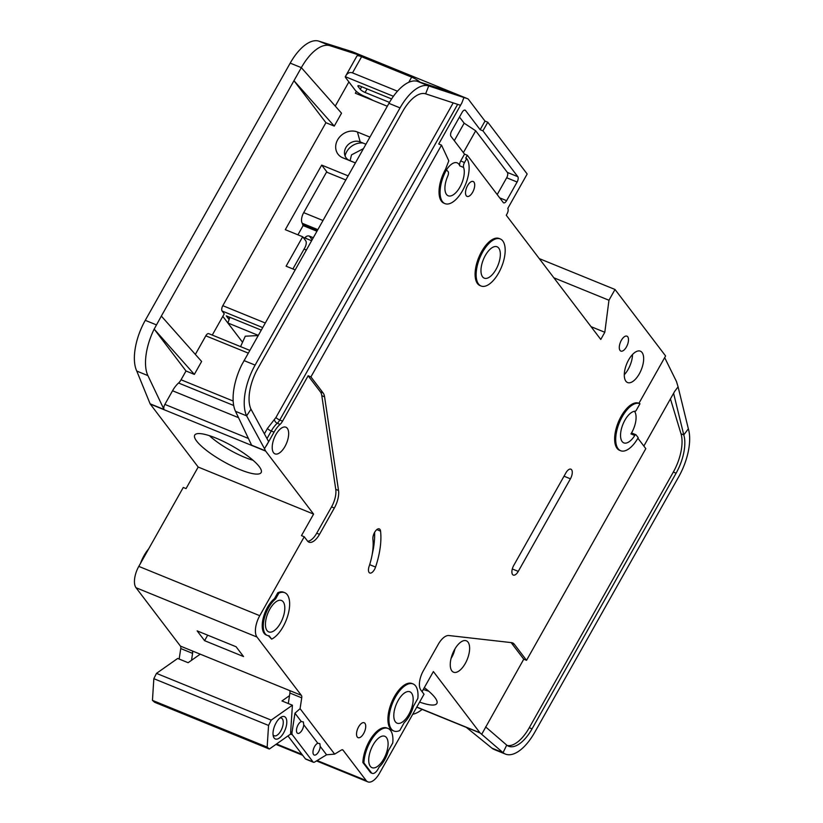 <?xml version="1.0" encoding="UTF-8"?>
<svg xmlns="http://www.w3.org/2000/svg" width="823" height="823" viewBox="0 0 823 823"><rect width="100%" height="100%" fill="white"/><g stroke="black" fill="none" stroke-linecap="round" stroke-linejoin="round"><path stroke-width="1.23" d="M363.416 148.634L351.493 154.889L350.094 160.722M298.091 724.826A6.358 2.942 -67.8 0 1 301.321 721.576L303.348 721.915L303.718 724.724A6.358 2.942 -67.8 0 1 302.092 730.073A6.358 2.942 -67.8 0 1 297.689 733.334A6.358 2.942 -67.8 0 1 298.091 724.826M314.602 746.523A6.358 2.942 -67.8 0 1 317.822 743.262L319.849 743.611L320.219 746.42A6.358 2.942 -67.8 0 1 318.594 751.769A6.358 2.942 -67.8 0 1 314.201 755.03A6.358 2.942 -67.8 0 1 314.602 746.523M269.8 609.205A16.944 7.849 -67.8 0 1 281.517 600.512A16.944 7.849 -67.8 0 1 280.448 623.206A16.944 7.849 -67.8 0 1 268.73 631.899A16.944 7.849 -67.8 0 1 269.8 609.205M398.157 700.486A16.944 7.849 -67.8 0 1 409.875 691.793A16.944 7.849 -67.8 0 1 408.805 714.477A16.944 7.849 -67.8 0 1 397.087 723.17A16.944 7.849 -67.8 0 1 398.157 700.486M373.086 744.969A16.944 7.849 -67.8 0 1 384.804 736.287A16.944 7.849 -67.8 0 1 383.734 758.971A16.944 7.849 -67.8 0 1 372.017 767.664A16.944 7.849 -67.8 0 1 373.086 744.969M495.981 269.471A16.944 7.849 112.2 0 0 497.061 246.787A16.944 7.849 112.2 0 0 485.333 255.48A16.944 7.849 112.2 0 0 484.263 278.164A16.944 7.849 112.2 0 0 495.981 269.471M454.934 648.946A13.981 6.481 -67.8 0 1 451.817 657.176A13.981 6.481 -67.8 0 1 451.076 658.4M279.83 718.078A9.526 4.413 -67.8 0 1 281.415 718.129A9.526 4.413 -67.8 0 1 280.818 730.886A9.526 4.413 -67.8 0 1 274.224 735.772A9.526 4.413 -67.8 0 1 273.051 734.692M276.116 722.81A12.067 5.596 -67.8 0 1 281.085 717.172A12.067 5.596 -67.8 0 1 286.661 720.125A12.067 5.596 -67.8 0 1 283.698 732.789A12.067 5.596 -67.8 0 1 273.308 736.225A12.067 5.596 -67.8 0 1 276.116 722.81M553.858 277.793L608.958 300.251L604.812 332.276L600.769 339.446L506.268 215.235L507.071 213.795A4.238 1.965 -67.8 0 0 507.77 208.456L527.173 174.013L487.782 122.226L482.926 130.836L517.801 176.678A4.238 1.965 -67.8 0 1 517.111 182.017L506.598 200.668A4.238 1.965 -67.8 0 1 503.666 202.849A4.238 1.965 -67.8 0 1 503.244 202.509L467.31 155.269L465.684 158.139L466.734 158.572A25.42 11.779 -67.8 0 1 464.131 187.634A25.42 11.779 -67.8 0 1 445.006 203.631A25.42 11.779 -67.8 0 1 446.611 169.6A16.944 7.849 -67.8 0 1 457.166 162.851A16.944 7.849 -67.8 0 1 459.769 165.876A4.238 1.965 -67.8 0 1 460.685 160.958L464.522 154.138L450.953 136.289A4.238 1.965 -67.8 0 1 451.642 130.96L462.156 112.298A4.238 1.965 -67.8 0 1 465.077 110.128A4.238 1.965 -67.8 0 1 465.509 110.457L480.148 129.705L484.994 121.094L468.493 99.398A8.477 3.93 112.2 0 0 467.649 98.729A8.477 3.93 112.2 0 0 467.515 98.678L463.946 97.526L461.785 103.07L438.731 143.994L441.509 145.126L310.919 376.903L323.151 392.993A16.944 7.849 -67.8 0 1 324.581 396.809L338.531 490.477A16.944 7.849 -67.8 0 1 334.344 508.007L319.509 534.343A15.246 7.068 -67.8 0 1 308.964 542.162A15.246 7.068 -67.8 0 1 307.442 540.958L304.243 536.761L259.759 615.697A16.944 7.849 112.2 0 0 257.002 637.053L301.321 695.312L192.253 650.921A4.238 1.965 -67.8 0 1 192.582 653.369L191.522 660.303M466.734 158.572L464.501 162.522A4.238 1.965 112.2 0 0 463.586 167.429A16.944 7.849 -67.8 0 1 459.923 187.099A16.944 7.849 -67.8 0 1 448.206 195.781A16.944 7.849 -67.8 0 1 447.763 176.112A4.238 1.965 112.2 0 0 448.082 171.523L445.572 169.178L448.802 160.835L441.509 145.126M635.222 411.222A16.944 7.849 112.2 0 0 624.904 420.193A16.944 7.849 112.2 0 0 623.824 442.877A16.944 7.849 112.2 0 0 634.79 435.46A1.697 0.782 -67.8 0 1 635.891 434.719A1.697 0.782 -67.8 0 1 636.056 434.853L638.206 437.682A25.42 11.779 -67.8 0 1 620.635 450.726A25.42 11.779 -67.8 0 1 622.239 416.695A25.42 11.779 -67.8 0 1 639.821 403.651A25.42 11.779 -67.8 0 1 639.975 403.723L636.251 410.327A1.697 0.782 -67.8 0 1 635.222 411.222M634.482 411.274A16.944 7.849 -67.8 0 1 631.725 432.631A16.944 7.849 -67.8 0 1 630.963 433.906A1.697 0.782 -67.8 0 1 632.064 433.165A1.697 0.782 -67.8 0 1 632.229 433.299M454.615 649.501A16.944 7.849 -67.8 0 1 466.332 640.808A16.944 7.849 -67.8 0 1 465.262 663.503A16.944 7.849 -67.8 0 1 453.545 672.196A16.944 7.849 -67.8 0 1 454.615 649.501M481.064 286.013L480.025 285.581A25.42 11.779 -67.8 0 1 481.63 251.55A25.42 11.779 -67.8 0 1 499.211 238.516L500.25 238.937A25.42 11.779 -67.8 0 1 498.645 272.969A25.42 11.779 -67.8 0 1 481.064 286.013A25.42 11.779 -67.8 0 1 482.679 251.972A25.42 11.779 -67.8 0 1 500.25 238.937M628.649 359.867A16.944 7.849 -67.8 0 1 640.366 351.174A16.944 7.849 -67.8 0 1 639.296 373.858A16.944 7.849 -67.8 0 1 627.579 382.551A16.944 7.849 -67.8 0 1 628.649 359.867M624.297 374.702A16.944 7.849 112.2 0 0 628.175 369.321A16.944 7.849 112.2 0 0 632.527 354.497M621.365 340.3A8.045 3.724 -67.8 0 1 626.941 336.175A8.045 3.724 -67.8 0 1 626.426 346.946A8.045 3.724 -67.8 0 1 620.861 351.082A8.045 3.724 -67.8 0 1 621.365 340.3M369.383 741.05A25.42 11.779 -67.8 0 1 386.954 728.016L388.003 728.437A25.42 11.779 -67.8 0 1 392.777 742.922L388.322 750.823A19.485 9.032 -67.8 0 1 379.136 767.118L378.076 769.021A8.477 3.93 -67.8 0 1 372.212 773.363A8.477 3.93 -67.8 0 1 371.368 772.694L363.91 762.9L362.871 762.468A25.42 11.779 -67.8 0 1 369.383 741.05M363.91 762.9A25.42 11.779 -67.8 0 1 370.422 741.472A25.42 11.779 -67.8 0 1 388.003 728.437M358.602 726.874A8.045 3.724 -67.8 0 1 364.167 722.748A8.045 3.724 -67.8 0 1 363.653 733.53A8.045 3.724 -67.8 0 1 358.087 737.655A8.045 3.724 -67.8 0 1 358.602 726.874M374.465 569.526A6.779 3.138 -67.8 0 1 369.774 573.003A6.779 3.138 -67.8 0 1 369.105 566.399A42.364 19.629 112.2 0 0 372.901 539.188A6.779 3.138 -67.8 0 1 374.887 531.895A6.779 3.138 -67.8 0 1 379.3 528.891A6.779 3.138 -67.8 0 1 380.565 531.144A55.913 25.904 -67.8 0 1 375.555 567.057A6.779 3.138 -67.8 0 1 374.465 569.526M393.888 731.019L392.838 730.587A25.42 11.779 -67.8 0 1 394.454 696.556A25.42 11.779 -67.8 0 1 412.025 683.522L413.074 683.944A25.42 11.779 -67.8 0 1 417.847 698.429L413.393 706.329A19.485 9.032 -67.8 0 1 404.206 722.625L399.762 730.526A25.42 11.779 -67.8 0 1 393.888 731.019A25.42 11.779 -67.8 0 1 395.493 696.978A25.42 11.779 -67.8 0 1 413.074 683.944M271.662 639.132L269.1 635.768A20.76 9.619 -67.8 0 1 267.29 635.428L266.251 635.006A20.76 9.619 -67.8 0 1 267.557 607.209A20.76 9.619 -67.8 0 1 274.481 598.63L275.52 599.051L278.843 593.167A25.42 11.779 -67.8 0 1 284.717 592.673A25.42 11.779 -67.8 0 1 287.999 614.925A25.42 11.779 -67.8 0 1 271.662 639.132L268.339 635.716M267.29 635.428A20.76 9.619 -67.8 0 1 268.607 607.631A20.76 9.619 -67.8 0 1 275.52 599.051M467.587 185.617A8.045 3.724 -67.8 0 1 473.153 181.492A8.045 3.724 -67.8 0 1 472.639 192.263A8.045 3.724 -67.8 0 1 467.073 196.388A8.045 3.724 -67.8 0 1 467.587 185.617M620.635 450.726L619.585 450.304A25.42 11.779 -67.8 0 1 621.19 416.263A25.42 11.779 -67.8 0 1 638.771 403.229A25.42 11.779 -67.8 0 1 638.926 403.291L665.601 355.968L615.018 289.48L608.958 300.251M639.656 403.589L638.926 403.291M148.654 548.89A25.42 11.779 112.2 0 0 144.087 555.546A25.42 11.779 112.2 0 0 140.455 563.446M423.32 689.417A34.731 8.127 -150.6 0 0 428.742 691.207M424.329 687.637A38.136 8.919 29.4 0 1 434.925 697.534A38.136 8.919 29.4 0 1 437.064 702.965A38.136 8.919 29.4 0 1 419.607 702.07M258.093 335.558L245.275 336.206L240.573 346.627M275.911 434.595A14.402 6.677 -67.8 0 1 285.879 427.209A14.402 6.677 -67.8 0 1 284.964 446.488A14.402 6.677 -67.8 0 1 275.005 453.874A14.402 6.677 -67.8 0 1 275.911 434.595M355.361 162.933L342.872 157.851A15.246 13.034 142.7 0 1 337.636 139.828A15.246 13.034 142.7 0 1 357.429 132.009L369.918 137.102M357.429 132.009L360.196 141.895A11.018 9.413 -37.3 0 0 345.897 147.543A11.018 9.413 -37.3 0 0 349.682 160.557L342.872 157.851M209.423 435.686A34.731 8.127 -150.6 0 0 244.915 457.423A34.731 8.127 -150.6 0 0 253.062 460.273M259.235 466.6A38.136 8.919 29.4 0 1 261.375 472.021A38.136 8.919 29.4 0 1 232.93 466.487A38.136 8.919 29.4 0 1 196.635 441.077A38.136 8.919 29.4 0 1 195.061 434.657A38.136 8.919 29.4 0 1 225.091 442.229A38.136 8.919 29.4 0 1 259.235 466.6M345.063 155.907A15.246 13.034 142.7 0 1 346.689 151.73A15.246 13.034 142.7 0 1 362.964 143.027M360.196 141.895L365.896 144.22M355.392 162.882L349.682 160.557M363.9 57.661A8.477 3.93 -67.8 0 1 366.019 57.312L329.982 45.687A42.364 19.629 112.2 0 0 301.331 67.651L341.535 113.183L334.261 126.094L325.918 122.699L222.807 305.683A4.238 1.965 112.2 0 0 222.117 311.022L262.609 327.533M348.89 81.919L335.259 106.116M295.107 269.862L286.095 266.189L302.679 236.767L285.293 229.679L321.69 165.094L348.078 175.855M387.304 106.249L355.351 93.225L356.369 91.394M258.206 335.342L227.899 322.986L242.548 342.245L222.817 316.361M212.262 335.084L224.247 313.82L222.117 311.022M261.169 330.085L226.274 315.857L228.671 319.005M265.675 451.117L150.27 404.072L198.189 467.053L313.594 514.097L265.675 451.117A4.238 1.965 -67.8 0 1 265.52 450.85L251.612 445.181L235.501 411.315A42.364 19.629 -67.8 0 1 241.756 364.826L388.929 103.359A42.364 19.629 -67.8 0 1 417.59 81.395L453.617 93.02L467.515 98.678M325.918 122.699L293.965 80.705L161.339 316.083L201.625 361.472L194.351 374.393L154.179 329.128L161.339 316.083M195.349 354.404L205.822 335.825L248.207 353.098M249.75 350.361L208.754 333.654A4.238 1.965 112.2 0 0 205.822 335.825M238.516 417.662L172.542 390.771A20.328 9.423 -67.8 0 1 178.55 383.014A8.477 3.93 112.2 0 0 181.05 379.784L186.008 370.988L194.351 374.393M400.05 107.885L255.12 365.103A42.364 19.629 112.2 0 0 246.622 415.852L250.984 409.196A33.887 15.699 -67.8 0 1 257.774 368.611L402.714 111.393A33.887 15.699 -67.8 0 1 425.635 93.822L428.711 85.921A42.364 19.629 112.2 0 0 400.05 107.885L388.929 103.359M301.249 67.795L293.965 80.705L334.261 126.094M352.367 51.746A8.477 3.93 112.2 0 0 352.244 51.684A8.477 3.93 112.2 0 0 352.11 51.643L318.861 41.15A42.364 19.629 112.2 0 0 290.21 63.114L145.27 320.332A42.364 19.629 112.2 0 0 136.772 371.07L147.903 375.607L164.014 409.473A4.238 1.965 -67.8 0 1 164.867 404.402L172.542 390.771M227.899 322.986L229.874 317.328M186.008 370.988L154.179 329.128M154.158 329.118A42.364 19.629 112.2 0 0 147.903 375.607M259.759 615.697L138.799 566.389L183.272 487.453L186.049 488.584L198.189 467.053M150.27 404.072A4.238 1.965 -67.8 0 1 150.115 403.805L136.772 371.07M313.594 514.097L301.465 535.629L304.243 536.761M265.52 450.85L264.481 448.658L268.648 441.663L250.984 409.196M307.699 541.277A15.246 7.068 112.2 0 0 316.721 533.211L331.566 506.875A16.944 7.849 112.2 0 0 335.753 489.346L321.803 395.678A16.944 7.849 112.2 0 0 320.373 391.851L308.131 375.772L282.556 421.16A8.477 3.93 -67.8 0 1 280.057 424.39A20.328 9.423 112.2 0 0 274.049 432.147L266.364 445.778M302.679 236.767L305.734 240.789A5.504 2.551 112.2 0 1 304.839 247.723L292.885 268.956M297.916 234.822L302.915 225.965A16.1 13.754 142.7 0 1 303.44 225.728L316.886 231.212M321.69 165.094L327.225 172.377L345.773 179.939L326.546 172.1L303.697 212.643A8.477 3.93 112.2 0 0 302.319 223.321L303.101 225.872M192.582 653.369L180.762 648.555L179.157 659.048M180.762 648.555A4.238 1.965 112.2 0 0 180.432 646.106L136.032 587.735L257.002 637.053M138.799 566.389A16.944 7.849 112.2 0 0 136.032 587.735M301.321 721.576L294.953 713.202L300.076 708.665L334.652 754.115L341.401 750.01A4.238 1.965 -67.8 0 1 342.615 749.804A4.238 1.965 -67.8 0 1 342.985 750.072L366.142 780.513A16.944 7.849 112.2 0 0 367.83 781.85A16.944 7.849 112.2 0 0 379.557 773.157L424.03 694.221L420.841 690.024A15.246 7.068 -67.8 0 1 423.32 670.807L438.165 644.481A16.944 7.849 -67.8 0 1 448.885 635.531L511.608 642.65A16.944 7.849 -67.8 0 1 512.606 642.897A16.944 7.849 -67.8 0 1 514.293 644.234L526.535 660.324L645.818 448.638L637.897 438.227M445.006 203.631L443.967 203.209A25.42 11.779 -67.8 0 1 445.572 169.178M289.696 690.569L301.321 695.312M301.455 695.486A4.238 1.965 -67.8 0 1 301.732 697.863L289.912 693.038A4.238 1.965 112.2 0 0 289.634 690.672M300.076 708.665L301.732 697.863M274.481 598.63L277.804 592.735A25.42 11.779 -67.8 0 1 283.678 592.241L284.717 592.673M372.212 773.363L371.173 772.941A8.477 3.93 -67.8 0 1 370.319 772.272L362.871 762.468M513.737 565.442L565.905 472.865A7.201 3.333 -67.8 0 1 570.884 469.172A7.201 3.333 -67.8 0 1 570.421 478.821L518.264 571.388A7.201 3.333 -67.8 0 1 513.285 575.082A7.201 3.333 -67.8 0 1 513.737 565.442M264.481 448.658L246.622 415.852L235.501 411.315M308.131 375.772L310.919 376.903M425.635 93.822L460.499 105.293L461.785 103.07M417.59 81.395L428.711 85.921L463.946 97.526M484.994 121.094L487.782 122.226M304.849 237.97L305.374 237.333A3.385 2.901 142.7 0 1 309.407 236.129L312.112 239.678M313.234 237.682L309.407 236.129M317.421 230.265L303.183 224.463M422.065 691.639L433.382 671.558L479.963 732.789A4.238 1.965 -67.8 0 0 480.148 732.984L503.048 752.664L506.721 745.103A33.887 15.699 -67.8 0 0 508.614 746.235A33.887 15.699 -67.8 0 0 532.059 728.849L676.105 473.194L673.327 472.063A33.887 15.699 112.2 0 0 681.002 433.762L670.436 398.877M505.415 754.074L494.294 749.547A42.364 19.629 -67.8 0 1 491.928 748.138L503.048 752.664A42.364 19.629 112.2 0 0 505.415 754.074A42.364 19.629 112.2 0 0 534.713 732.347L678.769 476.692A42.364 19.629 112.2 0 0 688.357 428.814L683.779 434.894A33.887 15.699 -67.8 0 1 676.105 473.194M480.148 732.984L466.25 727.316L491.928 748.138M412.724 714.282A42.364 19.629 112.2 0 0 422.158 709.395M643.853 446.056L674.644 391.409L678.08 386.841L676.568 381.831A8.477 3.93 112.2 0 0 676.321 381.203L664.665 357.624M526.535 660.324L523.757 659.192L511.515 643.102A16.944 7.849 112.2 0 0 511.052 642.588M523.757 659.192L481.712 734.26M678.08 386.841L688.357 428.814M681.002 433.762L683.779 434.894L673.595 393.281M507.287 745.525A33.887 15.699 112.2 0 0 529.271 727.717L673.327 472.063M485.611 726.884L506.721 745.103M341.957 749.774L343.119 750.247M236.078 646.744L197.15 630.881L204.598 640.675L243.536 656.548L236.078 646.744M604.812 332.276L591.037 326.659M539.26 258.607L615.018 289.48M480.148 129.705L482.926 130.836M454.296 140.692L464.151 123.183L459.481 117.041M464.151 123.183L475.694 130.785L463.38 152.636M497.205 194.578L506.68 177.768A4.238 1.965 112.2 0 0 507.369 172.429L475.694 130.785M464.522 154.138L467.31 155.269M289.912 693.038L288.307 703.542M294.953 713.202L292.021 732.326A4.238 1.965 112.2 0 0 292.35 734.764L313.018 761.923A4.238 1.965 112.2 0 0 313.44 762.263A4.238 1.965 112.2 0 0 314.643 762.057L326.587 754.784L320.219 746.42M334.652 754.115L326.587 754.784M317.822 743.262L303.718 724.724M342.985 750.072L342.162 749.732M277.804 592.735L278.843 593.167M372.191 554.414A55.913 25.904 112.2 0 0 374.599 532.378M311.536 240.697L304.16 237.693A14.402 6.677 112.2 0 0 303.214 237.466M311.907 240.059L310.827 240.409M358.591 85.674L358.128 86.497L360.258 89.296L361.698 86.744M358.128 86.497A4.238 0.988 29.4 0 1 357.923 85.829A4.238 0.988 29.4 0 1 360.279 86.158L391.604 98.935M389.474 102.402L365.073 92.464A4.238 0.988 29.4 0 1 360.258 89.296M372.922 100.385A16.944 3.961 29.4 0 0 365.422 96.713L364.733 96.425A8.477 1.985 29.4 0 1 355.114 90.088L345.794 77.846A8.477 1.985 29.4 0 1 345.31 76.683L356.894 56.067A8.477 1.985 -150.6 0 1 361.606 56.725L411.665 77.136A8.477 1.985 -150.6 0 1 420.059 82.187M393.415 96.291L345.31 76.683C347.141 73.154 349.538 71.889 352.511 72.877L397.468 91.199M289.511 695.651L281.97 700.959L292.402 705.208L290.54 734.126L269.337 749.043L267.156 747.119L152.45 700.363L154.621 702.276L269.337 749.043M200.298 654.131L188.117 662.7L177.686 658.451L156.483 673.368L153.839 678.677L152.45 700.363M153.839 678.677L268.555 725.433L267.156 747.119M156.483 673.368L271.199 720.125L268.555 725.433M271.199 720.125L292.402 705.208M287.968 735.937L305.364 758.806A4.238 1.965 112.2 0 0 305.786 759.145L313.44 762.263M207.694 635.181L204.598 640.675M459.769 165.876L463.586 167.429M222.807 305.683L265.181 322.966M233.166 401.027L181.05 379.784M243.989 360.577L255.12 365.103M301.331 67.651L290.21 63.114M145.27 320.332L156.391 324.869M248.412 438.464L164.867 404.402M164.014 409.473L150.115 403.805M233.691 405.492L178.55 383.014M352.11 51.643L366.019 57.312M329.982 45.687L318.861 41.15M316.721 533.211L319.509 534.343M331.566 506.875L334.344 508.007M335.753 489.346L338.531 490.477M321.803 395.678L324.581 396.809M320.373 391.851L323.151 392.993M282.556 421.16L279.779 420.018L457.65 104.356M280.057 424.39L277.279 423.259A8.477 3.93 112.2 0 0 279.779 420.018A3.385 0.792 29.4 0 1 275.931 417.487L453.195 102.896M264.399 433.855L267.424 428.474L274.429 419.432A3.385 2.191 48.4 0 0 277.279 423.259A20.328 9.423 112.2 0 0 271.271 431.005L266.991 438.608M274.049 432.147L271.271 431.005A3.385 0.792 -150.6 0 1 267.424 428.474M302.319 223.321L317.781 229.627M303.697 212.643L322.925 220.492M304.068 249.102L306.29 250.007M416.808 707.05L479.963 732.789M529.271 727.717L532.059 728.849M366.142 780.513L317.133 760.534M301.979 754.362L276.518 743.982M192.253 650.921L180.432 646.106M511.515 643.102L514.293 644.234M517.801 176.678L507.369 172.429M464.542 110.066L465.509 110.457M506.68 177.768L517.111 182.017M506.598 200.668L499.705 197.859M464.501 162.522L460.685 160.958M292.021 732.326L290.694 731.781M369.671 564.66L375.555 567.057M376.811 529.611L380.565 531.144M370.319 772.272L371.368 772.694M570.421 478.821L564.022 476.208M512.307 568.96L518.264 571.388M274.429 419.432L275.931 417.487M630.963 433.906L634.79 435.46M306.3 238.567L305.374 237.333M408.753 82.3L411.665 77.136M352.511 72.877L361.606 56.725M367.058 88.925L365.073 92.464M292.35 734.764L290.54 734.034M313.018 761.923L305.364 758.806M638.771 403.229L639.821 403.651M228.928 318.48L229.627 317.225M467.649 98.729L352.244 51.684M466.353 727.409L416.726 707.183M367.83 781.85L316.495 760.925M302.699 755.298L275.942 744.393M632.064 433.165L635.891 434.719"/></g></svg>
